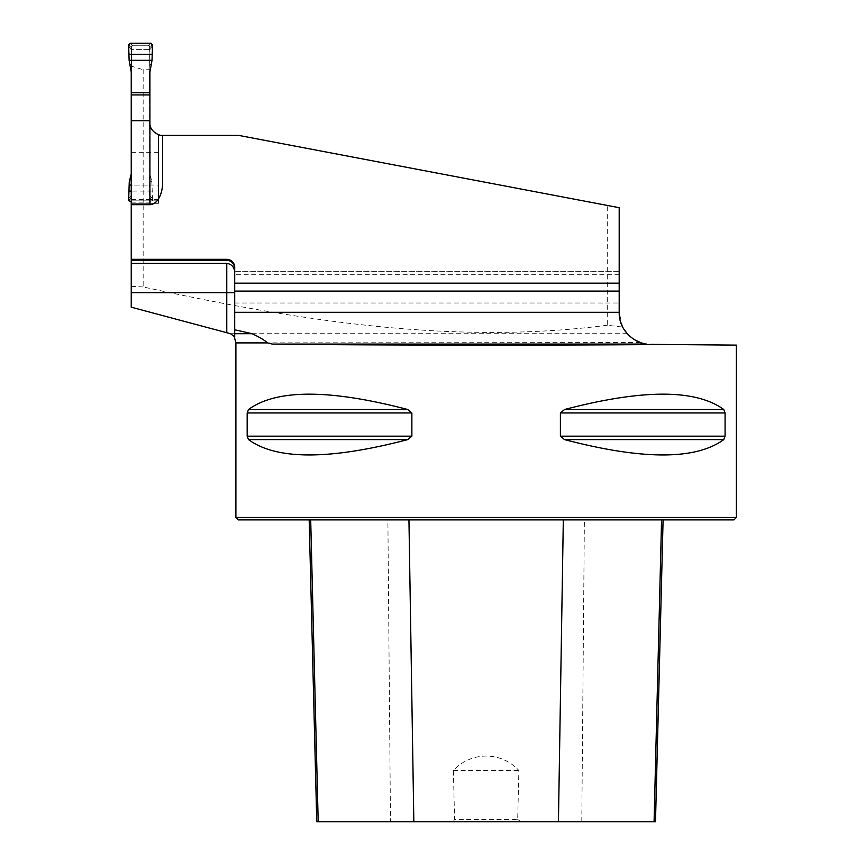 <?xml version="1.0" encoding="UTF-8"?>
<svg xmlns="http://www.w3.org/2000/svg" width="865" height="865" viewBox="0 0 865 865"><rect width="100%" height="100%" fill="white"/><g stroke="black" fill="none" stroke-linecap="round" stroke-linejoin="round"><path stroke-width="0.65" stroke-dasharray="4.33 3.24" d="M607.273 325.251C451.087 345.384 295.754 320.061 143.157 286.964L143.157 69.73L149.904 69.73L149.904 122.689A12.716 12.716 0 0 0 158.446 134.691A12.716 12.716 0 0 1 149.904 122.689A12.716 12.716 0 0 0 162.62 135.394L238.686 135.394L607.273 205.427L607.273 325.251L622.681 327.067L629.179 335.728M143.157 286.964L131.242 286.283L131.242 307.194M131.242 286.283L131.242 66.118L143.157 69.73M131.242 203.286L131.242 260.279L131.242 203.329L158.446 203.329L158.446 134.691L158.446 203.286L131.242 203.286L131.242 94.934L131.242 185.056L158.446 185.056L158.446 134.691A12.716 12.716 0 0 0 162.62 135.394L238.686 135.394L162.62 135.394L162.62 182.493M131.242 66.118L131.242 71.449M149.904 71.449L149.904 49.608L131.242 49.608L149.904 49.608L149.904 69.73M161.171 135.318A12.716 12.716 0 0 1 158.446 134.691L158.446 200.139L131.242 200.139L158.446 200.139L158.446 203.286M622.681 327.067L619.189 312.6L619.189 207.687L619.189 303.01L619.189 207.687L238.686 135.394L607.273 205.427M640.403 342.562L235.896 342.897M646.512 344.054L643.333 343.437M619.189 274.724L234.707 274.724L234.707 272.843L234.707 333.695M131.242 259.327L226.771 259.327A7.947 7.947 0 0 1 234.707 267.263L234.707 271.361L619.189 271.361M158.446 185.056L158.446 203.329L131.242 203.329L131.242 185.056L152.024 185.056L151.851 181.628L149.948 180.396L149.948 174.103L151.851 181.628M158.446 152.662L131.242 152.662M235.896 517.497L736.364 517.497M650.696 344.367L736.364 345.113M725.086 412.951L723.767 409.513C695.741 389.055 642.663 389.055 564.531 409.513L560.401 412.951L560.401 436.165L564.531 439.604C642.663 460.061 695.741 460.061 723.767 439.604L725.086 436.165L725.086 412.951L560.401 412.951M411.87 412.951L407.729 409.513C329.597 389.055 276.519 389.055 248.504 409.513L247.174 412.951L247.174 436.165L248.504 439.604C276.519 460.061 329.597 460.061 407.729 439.604L411.87 436.165L411.87 412.951L247.174 412.951M234.707 274.724L234.707 271.361M517.692 819.371L520.741 821.75L451.519 821.75L454.579 819.371L453.379 770.51C470.82 751.501 500.911 751.047 518.881 770.51L517.692 819.371L454.579 819.371M451.519 821.75L316.763 821.75M387.888 519.887L663.087 519.887L309.183 519.887L387.888 519.887L390.483 821.75M655.497 821.75L520.741 821.75M238.286 519.887L733.985 519.887M453.379 770.51L518.881 770.51M234.707 338.129L234.707 336.842M619.189 291.094L234.707 291.094L234.707 303.01L234.707 291.094M234.707 283.158L234.707 271.242L234.707 283.158L619.189 283.158M133.026 200.139L148.12 200.139A1.589 1.589 0 0 0 149.71 198.55L148.12 200.139L132.832 200.129L131.437 198.55A1.589 1.589 0 0 0 133.026 200.139L149.094 200.129L149.807 197.793L149.753 180.558L151.894 181.942M131.534 199.08L131.437 46.829L133.026 45.24A1.589 1.589 0 0 0 131.437 46.829A6.358 4.379 180 0 1 131.339 47.586L131.534 46.299M148.12 45.24L133.026 45.24L148.315 45.25L149.71 46.829A1.589 1.589 0 0 0 148.12 45.24L132.064 45.25L131.339 47.586M149.613 46.299L149.71 198.55A6.358 4.379 0 0 1 149.807 197.793M128.69 198.604L131.393 195.663L131.339 197.793A6.358 4.379 180 0 1 131.437 198.55L131.437 152.662L149.71 152.662L149.71 94.934M131.437 94.934L131.437 152.662M131.437 73.211L131.437 47.845L131.393 64.821L129.263 63.437M152.456 46.775L149.753 49.716L149.807 47.586A6.358 4.379 0 0 1 149.71 46.829L149.71 73.211M149.71 152.662L149.613 199.08M151.894 63.437L149.753 64.821L149.753 49.716A6.358 3.19 0 0 0 149.71 50.105M149.71 66.616L149.948 64.983L151.851 63.751M149.948 71.276L149.71 65.21M131.437 65.21L131.199 71.276M129.307 63.751L131.199 64.983L131.437 66.616M128.69 46.775L131.393 49.716A6.358 3.19 180 0 1 131.437 50.105M149.71 180.169L149.71 178.763M131.437 178.763L131.199 180.396L129.307 181.628M131.199 174.103L131.393 195.663A6.358 3.19 180 0 0 131.437 195.274M129.263 181.942L131.437 180.169M131.242 202.129L150.932 202.129L152.521 200.539L152.024 185.056M152.456 198.604L149.753 195.663A6.358 3.19 0 0 1 149.71 195.274M149.71 172.167L149.948 174.103M131.242 173.93L131.437 172.167M149.807 47.586L149.094 45.25L150.932 43.25M130.226 43.25L132.064 45.25A6.358 4.476 -97 0 0 132.832 45.25M131.339 197.793L132.064 200.129L130.226 202.129M150.932 202.129L149.094 200.129A6.358 4.476 83 0 0 148.315 200.129M131.437 47.845L128.636 44.839M148.315 45.25A6.358 4.476 -83 0 0 149.094 45.25L148.12 45.185M149.71 47.845L152.521 44.839M149.71 197.534L152.521 200.539M132.832 200.129A6.358 4.476 97 0 0 132.064 200.129L133.026 200.193M131.437 197.534L128.636 200.539M151.991 191.079L131.242 191.079M627.212 333.695L230.501 333.695M158.446 203.026L131.242 203.026M581.788 821.75L584.383 519.887M723.767 439.604L564.531 439.604M725.086 436.165L560.401 436.165M723.767 409.513L564.531 409.513M407.729 409.513L248.504 409.513M411.87 436.165L247.174 436.165M407.729 439.604L248.504 439.604M158.446 199.361L131.242 199.361M234.707 303.01L619.189 303.01L234.707 303.01M234.707 271.242L619.189 271.242L234.707 271.242"/><path stroke-width="1.3" d="M226.771 332.668L226.771 292.684L131.242 292.684L131.242 307.194L230.501 333.695L234.707 336.842L234.707 329.76L252.039 333.695C259.327 337.026 264.474 340.096 267.512 342.897L272.324 344.065C349.579 345.254 555.827 345.47 663.077 344.475L736.364 345.113L736.364 517.497L235.896 517.497L235.896 342.897L267.512 342.897M131.242 292.684L131.242 260.279L226.771 260.279C231.669 260.83 234.318 263.587 234.707 268.539M131.242 71.449L131.242 259.327L226.771 259.327A7.947 7.947 0 0 1 234.707 267.263L234.707 291.094L619.189 291.094L619.189 283.158L234.707 283.158M149.904 71.449L149.904 94.934L131.242 94.934M149.904 94.934L149.904 122.689C149.267 133.253 163.258 136.627 162.62 135.394A12.716 12.716 0 0 1 161.171 135.318M131.242 204.659L149.904 204.659A22.155 12.716 90 0 0 162.62 182.493L162.62 135.394L238.686 135.394L619.189 207.687L619.189 283.158M619.189 291.094L619.189 312.6C618.929 332.906 637.84 343.838 646.598 344.065L272.324 344.065M629.179 335.728L633.969 339.448L640.403 342.562M643.333 343.437L641.408 342.897M234.707 272.843C234.61 267.404 231.961 264.236 226.771 263.349L131.242 263.349M234.707 329.76L234.707 291.094M131.242 260.279L131.242 259.327M247.174 412.951L248.504 409.513C276.519 389.055 329.597 389.055 407.729 409.513L411.87 412.951L411.87 436.165L407.729 439.604C329.597 460.061 276.519 460.061 248.504 439.604L247.174 436.165L247.174 412.951L411.87 412.951M725.086 436.165L723.767 439.604C695.741 460.061 642.663 460.061 564.531 439.604L560.401 436.165L560.401 412.951L564.531 409.513C642.663 389.055 695.741 389.055 723.767 409.513L725.086 412.951L725.086 436.165L560.401 436.165M650.696 344.367L663.077 344.475M736.364 517.497L733.985 519.887L238.286 519.887L235.896 517.497M309.183 519.887L316.763 821.75L655.497 821.75L663.087 519.887M131.242 120.7L149.904 120.7M252.039 333.695L234.707 333.695L234.707 336.842M129.123 60.312L128.636 44.839L130.226 43.25L150.932 43.25L152.521 44.839L152.024 60.312L129.123 60.312L131.437 73.211L131.437 94.934M149.71 94.934L149.71 73.211L152.024 60.312M131.437 92.717L149.71 92.717M131.242 173.93L129.263 181.942L128.636 200.539L131.242 202.129M131.242 185.056L129.123 185.056M151.991 54.3L129.155 54.3C128.096 49.889 128.453 46.202 130.226 43.25L150.932 43.25C152.694 46.202 153.051 49.889 151.991 54.3L129.155 54.3M131.242 191.079L129.155 191.079M234.707 312.297L619.189 312.297M413.838 821.75L408.95 519.887M318.19 821.75L310.697 519.887M654.081 821.75L661.574 519.887M558.433 821.75L563.32 519.887M248.504 439.604L407.729 439.604M247.174 436.165L411.87 436.165M248.504 409.513L407.729 409.513M564.531 409.513L723.767 409.513M560.401 412.951L725.086 412.951M564.531 439.604L723.767 439.604M149.904 204.659L149.904 122.689M234.707 292.684L226.771 292.684L226.771 263.349M226.771 260.279L226.771 259.327M235.896 342.897L234.642 338.172"/></g></svg>
